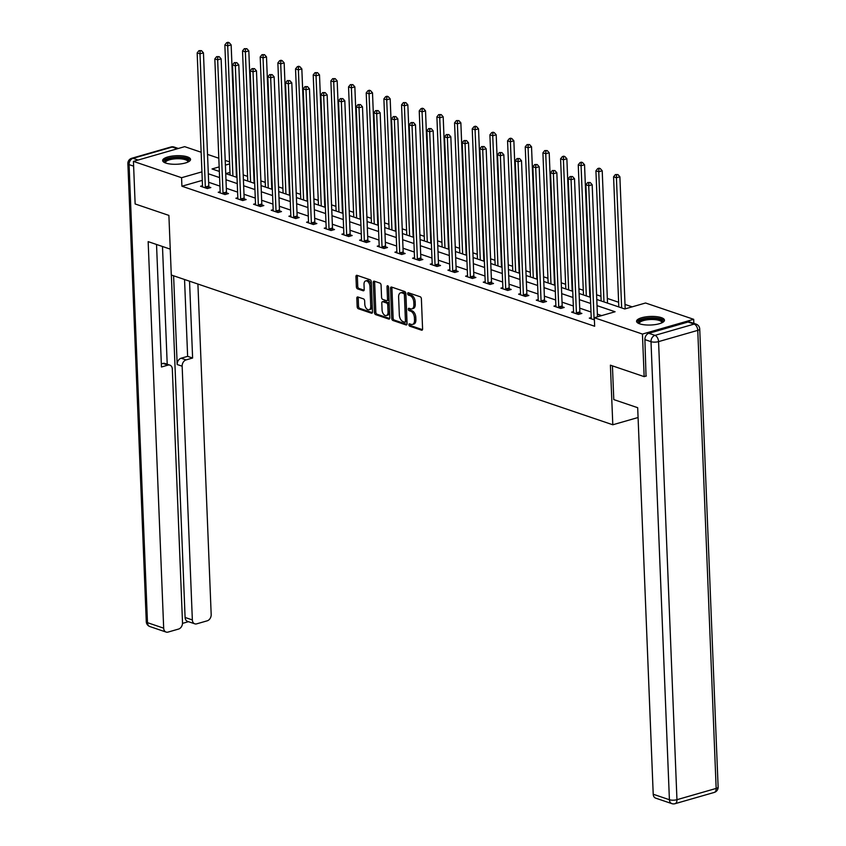 <?xml version="1.0" encoding="UTF-8"?>
<svg xmlns="http://www.w3.org/2000/svg" width="846" height="846" viewBox="0 0 846 846"><rect width="100%" height="100%" fill="white"/><g stroke="black" fill="none" stroke-linecap="round" stroke-linejoin="round"><path stroke-width="1.27" d="M408.904 324.758A1.227 0.73 -106 0 0 409.728 326.186L421.541 330.194A1.755 1.047 -106 0 0 421.964 330.215A1.755 1.047 -106 0 0 422.588 328.904L421.382 298.818A1.755 1.047 -106 0 0 420.208 296.766L408.385 292.758A1.227 0.73 -106 0 0 408.481 295.106L410.014 295.624A5.626 3.342 -106 0 1 413.789 302.181L413.884 304.687A5.626 3.342 -106 0 1 411.886 308.885A5.626 3.342 -106 0 1 410.543 308.822L409.02 308.304A1.227 0.73 -106 0 0 409.104 310.651L410.638 311.169A5.626 3.342 -106 0 1 414.413 317.726L414.508 320.232A5.626 3.342 -106 0 1 412.51 324.43A5.626 3.342 -106 0 1 411.167 324.367L409.644 323.849A1.227 0.73 -106 0 0 408.904 324.758M410.31 324.081A1.227 0.73 -106 0 0 411.114 325.795L422.492 329.654M409.062 292.991A1.227 0.73 -106 0 0 409.866 294.704L411.399 295.222L410.014 295.624M409.686 308.536A1.227 0.73 -106 0 0 410.49 310.249L412.023 310.768L410.638 311.169M187.41 156.87A13.97 4.283 177.7 0 1 190.561 159.408A13.97 4.283 177.7 0 1 181.382 163.828A13.97 4.283 177.7 0 1 165.805 163.077A13.97 4.283 177.7 0 1 162.654 160.529A13.97 4.283 177.7 0 1 171.844 156.119A13.97 4.283 177.7 0 1 187.41 156.87M661.318 317.631A13.97 4.283 177.7 0 1 664.47 320.179A13.97 4.283 177.7 0 1 655.28 324.589A13.97 4.283 177.7 0 1 639.713 323.838A13.97 4.283 177.7 0 1 636.562 321.3A13.97 4.283 177.7 0 1 645.741 316.88A13.97 4.283 177.7 0 1 661.318 317.631M357.869 296.978A1.755 1.047 -106 0 0 357.446 296.957A1.755 1.047 -106 0 0 356.822 298.268L357.16 306.707A1.755 1.047 -106 0 0 358.344 308.758L371.457 313.21A1.755 1.047 -106 0 0 371.88 313.221A1.755 1.047 -106 0 0 372.504 311.91L371.299 281.824A1.755 1.047 -106 0 0 370.114 279.783L357.001 275.331A1.755 1.047 -106 0 0 356.578 275.31A1.755 1.047 -106 0 0 355.955 276.621L356.367 286.815A1.755 1.047 -106 0 0 357.541 288.867L363.156 290.77A1.755 1.047 -106 0 0 363.579 290.791A1.755 1.047 -106 0 0 364.203 289.48L364.002 284.425A4.706 2.792 -106 0 1 365.673 280.914A4.706 2.792 -106 0 1 369.945 286.434L370.738 306.241A4.706 2.792 -106 0 1 369.068 309.752A4.706 2.792 -106 0 1 364.795 304.232L364.658 300.922A1.755 1.047 -106 0 0 363.484 298.881L357.869 296.978M646.355 375.994L644.155 376.629L610.4 365.176L612.8 424.777L171.283 275.003L168.893 215.402L135.138 203.96L133.435 161.385L184.682 146.654L201.147 152.238M644.155 376.629L642.442 334.064L594.304 317.726L615.084 311.751L597.033 305.639M202.279 180.378L181.911 186.226L594.653 326.249L594.304 317.726M181.911 186.226L181.573 177.713L133.435 161.385M391.74 318.434A1.755 1.047 -106 0 0 392.914 320.486L406.038 324.938A1.755 1.047 -106 0 0 406.45 324.959A1.755 1.047 -106 0 0 407.085 323.648L405.869 293.562A1.755 1.047 -106 0 0 404.695 291.51L391.571 287.058A1.755 1.047 -106 0 0 391.159 287.037A1.755 1.047 -106 0 0 390.535 288.349L391.74 318.434L393.126 318.043A1.755 1.047 -106 0 0 394.299 320.084L406.979 324.388M388.748 319.069L375.624 314.617A1.755 1.047 -106 0 1 374.45 312.576L373.245 282.49A1.755 1.047 -106 0 1 373.869 281.179A1.755 1.047 -106 0 1 374.292 281.189L379.896 283.093A1.755 1.047 -106 0 1 381.081 285.144L381.567 297.348A1.755 1.047 -106 0 0 382.752 299.399L386.474 300.658A1.755 1.047 -106 0 0 386.897 300.679A1.755 1.047 -106 0 0 387.521 299.368L387.003 286.667A1.227 0.73 -106 0 1 388.568 287.196L389.795 317.779A1.755 1.047 -106 0 1 389.171 319.09A1.755 1.047 -106 0 1 388.748 319.069L389.509 318.857M612.8 424.777L638.085 417.512M601.686 315.611L597.382 314.152M590.994 311.984L579.711 308.156M573.324 305.988L562.04 302.159M555.653 299.992L544.369 296.163M537.993 293.996L526.698 290.167M520.322 288.01L509.028 284.182M502.651 282.014L491.367 278.186M484.98 276.018L473.697 272.19M467.309 270.022L456.026 266.194M449.638 264.026L438.355 260.198M431.968 258.041L420.684 254.212M414.297 252.045L403.013 248.216M396.637 246.049L385.342 242.22M378.966 240.053L367.672 236.224M361.295 234.056L350.011 230.228M343.624 228.071L332.341 224.232M325.953 222.075L314.67 218.247M308.282 216.079L296.999 212.251M290.612 210.083L279.328 206.255M272.951 204.087L261.657 200.259M255.281 198.091L243.986 194.263M237.61 192.105L226.316 188.277M219.939 186.109L208.655 182.281M591.217 317.578L589.292 318.128L594.4 319.862M573.556 311.582L571.621 312.142L578.41 314.448L581.879 313.443L580.039 312.83M555.885 305.586L553.95 306.146L560.75 308.452L564.208 307.458L562.379 306.834M538.215 299.59L536.279 300.15L543.079 302.456L546.537 301.462L544.708 300.838M520.544 293.604L518.609 294.154L525.408 296.46L528.866 295.466L527.037 294.842M502.873 287.608L500.938 288.158L507.737 290.464L511.196 289.469L509.366 288.846M485.202 281.612L483.267 282.162L490.067 284.468L493.535 283.473L491.695 282.85M467.531 275.616L465.607 276.177L472.396 278.482L475.864 277.477L474.024 276.864M449.861 269.62L447.936 270.181L454.725 272.486L458.194 271.492L456.354 270.868M432.2 263.624L430.265 264.185L437.054 266.49L440.523 265.496L438.693 264.872M414.529 257.639L412.594 258.189L419.394 260.494L422.852 259.5L421.022 258.876M396.859 251.643L394.923 252.193L401.723 254.498L405.181 253.504L403.352 252.88M379.188 245.647L377.253 246.207L384.052 248.513L387.51 247.508L385.681 246.895M361.517 239.651L359.582 240.211L366.381 242.516L369.839 241.522L368.01 240.899M343.846 233.655L341.911 234.215L348.711 236.52L352.179 235.526L350.339 234.902M326.175 227.669L324.251 228.219L331.04 230.524L334.508 229.53L332.668 228.906M308.515 221.673L306.58 222.223L313.369 224.528L316.838 223.534L314.998 222.91M290.844 215.677L288.909 216.238L295.709 218.543L299.167 217.538L297.337 216.925M273.173 209.681L271.238 210.242L278.038 212.547L281.496 211.553L279.666 210.929M255.503 203.685L253.567 204.246L260.367 206.551L263.825 205.557L261.996 204.933M237.832 197.7L235.897 198.25L242.696 200.555L246.154 199.561L244.325 198.937M220.161 191.704L218.226 192.254L225.025 194.559L228.483 193.565L226.654 192.941M202.49 185.708L200.565 186.257L207.355 188.563L210.823 187.569L208.983 186.955M632.152 306.844L625.004 304.423M618.627 302.255L607.343 298.427M600.956 296.259L596.599 294.789M590.222 292.621L589.673 292.43M583.285 290.273L578.928 288.793M572.552 286.625L572.002 286.434M565.614 284.277L561.258 282.797M554.881 280.629L554.331 280.449M547.944 278.281L543.597 276.801M537.21 274.633L536.66 274.453M530.283 272.285L525.926 270.805M519.539 268.647L518.989 268.457M512.613 266.289L508.256 264.819M501.868 262.651L501.318 262.461M494.942 260.293L490.585 258.823M484.198 256.655L483.658 256.465M477.271 254.308L472.914 252.827M466.537 250.659L465.987 250.479M459.6 248.312L455.243 246.831M448.866 244.663L448.317 244.483M441.929 242.316L437.572 240.835M431.196 238.678L430.646 238.487M424.258 236.32L419.902 234.85M413.525 232.682L412.975 232.491M406.588 230.324L402.241 228.854M395.854 226.686L395.304 226.495M388.927 224.338L384.57 222.858M378.183 220.69L377.633 220.51M371.257 218.342L366.9 216.862M360.512 214.694L359.962 214.514M353.586 212.346L349.229 210.866M342.841 208.708L342.302 208.518M335.915 206.35L331.558 204.869M325.181 202.712L324.631 202.522M318.244 200.354L313.887 198.884M307.51 196.716L306.961 196.526M300.573 194.369L296.216 192.888M289.84 190.72L289.29 190.53M282.902 188.372L278.556 186.892M272.169 184.724L271.619 184.544M265.242 182.376L260.885 180.896M254.498 178.728L253.948 178.548M247.571 176.38L243.214 174.9M236.827 172.743L236.277 172.552M229.975 172.404L225.776 173.61M693.857 323.362L693.688 319.323L642.442 334.064M207.534 154.406L218.818 158.234M225.205 160.391L229.552 161.872M596.79 299.473L624.782 308.97L645.551 302.995L693.688 319.323M219.167 166.905L212.039 168.957L219.347 171.431M225.734 173.599L237.017 177.427M243.405 179.595L254.688 183.423M261.065 185.591L272.359 189.419M278.736 191.577L290.03 195.405M296.407 197.573L307.701 201.401M314.078 203.569L325.361 207.397M331.748 209.565L343.032 213.393M349.419 215.561L360.703 219.389M367.09 221.546L378.374 225.374M384.761 227.542L396.044 231.37M402.421 233.538L413.715 237.366M420.092 239.534L431.386 243.362M437.763 245.53L449.046 249.359M455.434 251.516L466.717 255.344M473.104 257.512L484.388 261.34M490.775 263.508L502.059 267.336M508.446 269.504L519.73 273.332M526.117 275.5L537.4 279.328M543.777 281.485L555.071 285.324M561.448 287.481L572.742 291.31M579.119 293.477L590.402 297.306M229.636 163.891L225.396 165.118M201.94 171.854L181.573 177.713M590.656 303.471L579.373 299.643M572.985 297.475L561.702 293.647M555.314 291.479L544.031 287.651M537.644 285.483L526.36 281.655M519.973 279.497L508.689 275.659M502.302 273.501L491.018 269.673M484.642 267.505L473.348 263.677M466.971 261.509L455.677 257.681M449.3 255.513L438.017 251.685M431.629 249.517L420.346 245.689M413.958 243.532L402.675 239.704M396.288 237.536L385.004 233.708M378.617 231.54L367.333 227.711M360.956 225.544L349.662 221.715M343.286 219.548L331.992 215.719M325.615 213.562L314.321 209.734M307.944 207.566L296.66 203.738M290.273 201.57L278.99 197.742M272.602 195.574L261.319 191.746M254.932 189.578L243.648 185.75M237.261 183.593L225.977 179.754M219.6 177.597L208.306 173.768M412.51 324.43L413.895 324.029A5.626 3.342 -106 0 0 415.894 319.83L414.508 320.232M412.023 310.768A5.626 3.342 -106 0 1 415.798 317.324L415.894 319.83M411.886 308.885L413.271 308.483A5.626 3.342 -106 0 0 415.27 304.285L413.884 304.687M411.399 295.222A5.626 3.342 -106 0 1 415.175 301.779L415.27 304.285M392.015 287.206A1.755 1.047 -106 0 0 391.92 287.957L393.126 318.043M404.716 322.178A1.227 0.73 -106 0 0 405.446 321.279L404.388 294.863A1.227 0.73 -106 0 0 403.563 293.435L401.956 292.885A5.626 3.342 -106 0 0 400.613 292.832A5.626 3.342 -106 0 0 398.614 297.031L399.333 315.082A5.626 3.342 -106 0 0 403.108 321.639L404.716 322.178M406.101 321.787A1.227 0.73 -106 0 0 406.831 320.877L405.446 321.279M400.613 292.832L401.998 292.43A5.626 3.342 -106 0 1 403.341 292.483L404.948 293.033A1.227 0.73 -106 0 1 405.773 294.471L406.831 320.877M389.689 318.53L377.009 314.226L375.624 314.617M374.725 281.348A1.755 1.047 -106 0 0 374.63 282.088L375.836 312.174A1.755 1.047 -106 0 0 377.009 314.226M387.859 300.267A1.755 1.047 -106 0 0 388.282 300.277A1.755 1.047 -106 0 0 388.906 298.966L388.399 286.487M382.075 310.006A4.706 2.792 -106 0 0 386.347 315.537A4.706 2.792 -106 0 0 388.028 312.026L387.743 305.046A1.755 1.047 -106 0 0 386.569 302.995L382.847 301.736A1.755 1.047 -106 0 0 382.424 301.715A1.755 1.047 -106 0 0 381.8 303.027L382.075 310.006M386.347 315.537L387.732 315.135A4.706 2.792 -106 0 0 389.414 311.624L388.028 312.026M383.46 301.557A1.755 1.047 -106 0 1 383.809 301.324A1.755 1.047 -106 0 1 384.232 301.335L387.954 302.604A1.755 1.047 -106 0 1 389.128 304.655L389.414 311.624M369.068 309.752L370.453 309.361A4.706 2.792 -106 0 0 372.124 305.85L370.738 306.241M365.673 280.914L367.058 280.512A4.706 2.792 -106 0 1 371.331 286.043L372.124 305.85M357.435 275.479A1.755 1.047 -106 0 0 357.34 276.23L357.752 286.424A1.755 1.047 -106 0 0 358.926 288.465L364.097 290.22M358.313 297.126A1.755 1.047 -106 0 0 358.207 297.866L358.545 306.315A1.755 1.047 -106 0 0 359.73 308.356L372.409 312.66M625.183 308.853L619.885 176.761L616.417 177.755L613.583 176.793L618.817 306.939M621.651 307.902L616.417 177.755L616.523 174.953L617.908 174.551L615.391 174.572L616.523 174.953M613.583 176.793L615.391 174.572M617.908 174.551L619.885 176.761M597.488 316.816L592.179 184.724L588.721 185.718L594.072 318.879A1.787 1.058 -106 0 0 594.178 319.545L594.252 319.82M588.816 182.916L590.201 182.514L587.684 182.535L588.816 182.916L588.721 185.718L585.887 184.756L591.238 317.916A1.787 1.058 -106 0 1 591.174 318.53L591.121 318.752M592.179 184.724L590.201 182.514M587.684 182.535L585.887 184.756M638.984 323.574A12.087 3.712 177.7 0 1 642.347 319.682A12.087 3.712 177.7 0 1 654.846 318.477A12.087 3.712 177.7 0 1 662.228 322.643M661.731 322.876A11.188 3.437 -2.3 0 0 661.784 322.506A11.188 3.437 -2.3 0 0 654.561 319.598A11.188 3.437 -2.3 0 0 639.417 323.394A11.188 3.437 -2.3 0 0 639.502 323.775M664.269 320.951A13.874 4.251 -2.3 0 0 655.47 317.937A13.874 4.251 -2.3 0 0 636.816 322.051M165.086 162.813A12.087 3.712 177.7 0 1 168.449 158.921A12.087 3.712 177.7 0 1 180.938 157.716A12.087 3.712 177.7 0 1 188.33 161.872M187.833 162.115A11.188 3.437 -2.3 0 0 187.875 161.734A11.188 3.437 -2.3 0 0 180.653 158.826A11.188 3.437 -2.3 0 0 165.52 162.633A11.188 3.437 -2.3 0 0 165.594 163.003M190.371 160.19A13.874 4.251 -2.3 0 0 181.573 157.176A13.874 4.251 -2.3 0 0 162.908 161.29M612.43 365.874L613.784 399.587L637.683 407.698L653.218 794.235L669.408 799.734L651.008 341.668L644.895 339.595L646.027 376.089M688.041 322.019L648.85 333.292L654.963 335.365L694.154 324.092L688.041 322.019A5.372 3.997 -71.3 0 1 689.976 322.04L696.089 324.124A5.372 3.997 108.7 0 0 694.154 324.092A5.372 3.183 -106 0 1 697.76 330.363L658.569 341.625L676.959 799.692L716.16 788.419L697.76 330.363A5.372 1.65 -2.3 0 0 699.727 328.988A5.372 5.372 0 0 0 696.089 324.124M714.246 792.427A5.372 5.372 0 0 0 718.127 787.055A5.372 1.65 -2.3 0 1 716.16 788.419A5.372 3.183 74 0 1 714.246 792.427L675.045 803.7A5.372 3.183 -106 0 0 676.959 799.692A5.372 1.65 -2.3 0 1 669.408 799.734A5.372 3.997 108.7 0 0 671.84 803.626L655.639 798.127A5.372 3.997 -71.3 0 1 653.218 794.235M644.895 339.595A5.372 3.997 -71.3 0 1 648.85 333.292M170.247 249.126L148.156 241.628L163.68 628.176A5.372 3.997 108.7 0 0 166.112 632.068A5.372 3.997 108.7 0 0 168.037 632.089L178.569 629.064A5.372 3.997 108.7 0 0 182.514 622.751L172.32 369.036A5.372 3.997 108.7 0 0 169.898 365.144A5.372 3.997 108.7 0 0 167.963 365.123L162.982 363.431A5.372 3.997 -71.3 0 1 164.907 363.452L169.898 365.144M156.531 244.473L161.459 366.995L167.963 365.123M194.781 623.819L187.526 621.366A5.372 3.997 -71.3 0 1 185.094 617.464L192.349 619.928A5.372 3.997 108.7 0 0 194.781 623.819A5.372 3.997 108.7 0 0 196.706 623.84L207.238 620.816A5.372 3.997 108.7 0 0 211.183 614.513L197.911 284.034M182.514 623.386L188.447 621.673M186.109 359.899A5.372 3.997 108.7 0 0 182.154 366.202L177.174 364.52A5.372 3.997 -71.3 0 1 181.129 358.218L186.109 359.899L192.613 358.027L189.536 281.2M192.349 619.928L182.154 366.202M162.485 246.493L167.212 364.235M177.174 364.52L173.61 275.796M185.094 617.464L171.347 275.024M181.129 358.218L187.632 356.346L184.544 279.508M187.632 356.346L192.613 358.027M161.332 363.907L162.982 363.431M607.523 303.111L602.215 170.765L598.746 171.759L595.922 170.797L601.146 300.954M603.981 301.906L598.746 171.759L598.852 168.957L600.237 168.555L599.105 168.174L597.72 168.576L598.852 168.957M595.922 170.797L597.72 168.576M600.237 168.555L602.215 170.765M589.863 297.126L584.544 164.769L581.075 165.763L578.252 164.801L583.476 294.958M586.31 295.92L581.075 165.763L581.181 162.961L582.566 162.569L581.435 162.178L580.049 162.58L581.181 162.961M578.252 164.801L580.049 162.58M582.566 162.569L584.544 164.769M576.401 312.883L579.859 311.888L574.508 178.728L571.05 179.722L576.401 312.883A1.787 1.058 -106 0 0 576.507 313.549L576.581 313.824M571.145 176.92L572.531 176.528L570.014 176.539L571.145 176.92L571.05 179.722L568.216 178.76L573.567 311.92A1.787 1.058 -106 0 1 573.514 312.534L573.451 312.756M579.859 311.888A1.787 1.058 -106 0 0 579.965 312.555L580.345 313.887M574.508 178.728L572.531 176.528M570.014 176.539L568.216 178.76M558.73 306.887L562.188 305.892L556.837 172.732L553.379 173.726L558.73 306.887A1.787 1.058 -106 0 0 558.836 307.553L558.91 307.828M553.485 170.934L554.86 170.532L552.343 170.543L553.485 170.934L553.379 173.726L550.545 172.774L555.896 305.935A1.787 1.058 -106 0 1 555.843 306.538L555.78 306.77M562.188 305.892A1.787 1.058 -106 0 0 562.294 306.559L562.675 307.891M556.837 172.732L554.86 170.532M552.343 170.543L550.545 172.774M572.192 291.13L566.873 158.773L563.415 159.767L560.581 158.805L565.805 288.962M568.639 289.924L563.415 159.767L563.51 156.965L564.895 156.573L563.764 156.182L562.379 156.584L563.51 156.965M560.581 158.805L562.379 156.584M564.895 156.573L566.873 158.773M554.521 285.134L549.202 152.777L545.744 153.771L542.91 152.819L548.134 282.966M550.968 283.928L545.744 153.771L545.839 150.979L547.225 150.577L544.708 150.588L545.839 150.979M542.91 152.819L544.708 150.588M547.225 150.577L549.202 152.777M536.85 279.138L531.531 146.781L528.073 147.786L525.239 146.823L530.463 276.97M533.297 277.932L528.073 147.786L528.168 144.983L529.554 144.581L527.037 144.592L528.168 144.983M525.239 146.823L527.037 144.592M529.554 144.581L531.531 146.781M541.059 300.901L544.517 299.896L539.177 166.736L535.708 167.741L541.059 300.901A1.787 1.058 -106 0 0 541.165 301.557L541.239 301.832M535.814 164.938L537.199 164.536L534.683 164.547L535.814 164.938L535.708 167.741L532.874 166.778L538.225 299.939A1.787 1.058 -106 0 1 538.172 300.542L538.109 300.774M544.517 299.896A1.787 1.058 -106 0 0 544.623 300.563L545.004 301.895M539.177 166.736L537.199 164.536M534.683 164.547L532.874 166.778M523.388 294.905L526.846 293.911L521.506 160.751L518.038 161.745L523.388 294.905A1.787 1.058 -106 0 0 523.494 295.571L523.568 295.836M518.143 158.942L519.529 158.54L517.012 158.562L518.143 158.942L518.038 161.745L515.214 160.782L520.554 293.943A1.787 1.058 -106 0 1 520.502 294.545L520.449 294.778M526.846 293.911A1.787 1.058 -106 0 0 526.963 294.567L527.333 295.91M521.506 160.751L519.529 158.54M517.012 158.562L515.214 160.782M505.718 288.909L509.186 287.915L503.835 154.755L500.367 155.749L505.718 288.909A1.787 1.058 -106 0 0 505.823 289.575L505.908 289.84M500.472 152.946L501.858 152.544L499.341 152.566L500.472 152.946L500.367 155.749L497.543 154.786L502.884 287.947A1.787 1.058 -106 0 1 502.831 288.56L502.778 288.782M509.186 287.915A1.787 1.058 -106 0 0 509.292 288.581L509.662 289.914M503.835 154.755L501.858 152.544M499.341 152.566L497.543 154.786M519.18 273.142L513.86 140.796L510.402 141.79L507.568 140.827L512.803 270.984M515.626 271.936L510.402 141.79L510.498 138.987L511.883 138.585L510.751 138.205L509.366 138.607L510.498 138.987M507.568 140.827L509.366 138.607M511.883 138.585L513.86 140.796M488.047 282.913L491.515 281.919L486.164 148.759L482.706 149.753L488.047 282.913A1.787 1.058 -106 0 0 488.153 283.579L488.237 283.854M482.802 146.95L484.187 146.559L481.67 146.57L482.802 146.95L482.706 149.753L479.872 148.79L485.223 281.951A1.787 1.058 -106 0 1 485.16 282.564L485.107 282.786M491.515 281.919A1.787 1.058 -106 0 0 491.621 282.585L492.002 283.918M486.164 148.759L484.187 146.559M481.67 146.57L479.872 148.79M501.509 267.156L496.2 134.8L492.732 135.794L489.897 134.831L495.132 264.988M497.956 265.951L492.732 135.794L492.837 132.991L494.223 132.589L493.081 132.209L491.695 132.611L492.837 132.991M489.897 134.831L491.695 132.611M494.223 132.589L496.2 134.8M470.376 276.917L473.845 275.923L468.494 142.763L465.036 143.757L470.376 276.917A1.787 1.058 -106 0 0 470.492 277.583L470.566 277.858M465.131 140.954L466.516 140.563L463.999 140.573L465.131 140.954L465.036 143.757L462.202 142.794L467.552 275.965A1.787 1.058 -106 0 1 467.489 276.568L467.436 276.79M473.845 275.923A1.787 1.058 -106 0 0 473.95 276.589L474.331 277.922M468.494 142.763L466.516 140.563M463.999 140.573L462.202 142.794M483.838 261.16L478.529 128.804L475.061 129.798L472.227 128.835L477.461 258.992M480.295 259.955L475.061 129.798L475.166 126.995L476.552 126.604L475.42 126.213L474.035 126.614L475.166 126.995M472.227 128.835L474.035 126.614M476.552 126.604L478.529 128.804M452.716 270.932L456.174 269.927L450.823 136.766L447.365 137.761L452.716 270.932A1.787 1.058 -106 0 0 452.822 271.587L452.896 271.862M447.46 134.969L448.845 134.567L446.328 134.577L447.46 134.969L447.365 137.761L444.531 136.809L449.882 269.969A1.787 1.058 -106 0 1 449.818 270.572L449.765 270.805M456.174 269.927A1.787 1.058 -106 0 0 456.28 270.593L456.66 271.926M450.823 136.766L448.845 134.567M446.328 134.577L444.531 136.809M466.167 255.164L460.859 122.807L457.39 123.802L454.566 122.85L459.79 252.996M462.625 253.959L457.39 123.802L457.496 121.01L458.881 120.608L456.364 120.618L457.496 121.01M454.566 122.85L456.364 120.618M458.881 120.608L460.859 122.807M435.045 264.935L438.503 263.941L433.152 130.781L429.694 131.775L435.045 264.935A1.787 1.058 -106 0 0 435.151 265.591L435.225 265.866M429.789 128.973L431.174 128.571L428.658 128.592L429.789 128.973L429.694 131.775L426.86 130.813L432.211 263.973A1.787 1.058 -106 0 1 432.158 264.576L432.095 264.809M438.503 263.941A1.787 1.058 -106 0 0 438.609 264.597L438.989 265.94M433.152 130.781L431.174 128.571M428.658 128.592L426.86 130.813M448.507 249.168L443.188 116.811L439.719 117.816L436.896 116.854L442.12 247M444.954 247.963L439.719 117.816L439.825 115.014L441.21 114.612L438.693 114.622L439.825 115.014M436.896 116.854L438.693 114.622M441.21 114.612L443.188 116.811M417.374 258.939L420.832 257.945L415.481 124.785L412.023 125.779L417.374 258.939A1.787 1.058 -106 0 0 417.48 259.606L417.554 259.87M412.129 122.977L413.514 122.575L410.987 122.596L412.129 122.977L412.023 125.779L409.189 124.817L414.54 257.977A1.787 1.058 -106 0 1 414.487 258.59L414.424 258.813M420.832 257.945A1.787 1.058 -106 0 0 420.938 258.601L421.319 259.944M415.481 124.785L413.514 122.575M410.987 122.596L409.189 124.817M430.836 243.172L425.517 110.826L422.059 111.82L419.225 110.858L424.449 241.015M427.283 241.967L422.059 111.82L422.154 109.018L423.539 108.616L422.408 108.235L421.022 108.637L422.154 109.018M419.225 110.858L421.022 108.637M423.539 108.616L425.517 110.826M399.703 252.943L403.161 251.949L397.821 118.789L394.352 119.783L399.703 252.943A1.787 1.058 -106 0 0 399.809 253.61L399.883 253.885M394.458 116.981L395.843 116.589L393.327 116.6L394.458 116.981L394.352 119.783L391.518 118.821L396.869 251.981A1.787 1.058 -106 0 1 396.816 252.594L396.753 252.817M403.161 251.949A1.787 1.058 -106 0 0 403.278 252.616L403.648 253.948M397.821 118.789L395.843 116.589M393.327 116.6L391.518 118.821M413.165 237.176L407.846 104.83L404.388 105.824L401.554 104.862L406.778 235.019M409.612 235.981L404.388 105.824L404.483 103.022L405.869 102.62L403.352 102.641L404.483 103.022M401.554 104.862L403.352 102.641M405.869 102.62L407.846 104.83M382.032 246.947L385.49 245.953L380.15 112.793L376.682 113.787L382.032 246.947A1.787 1.058 -106 0 0 382.138 247.614L382.212 247.889M376.787 110.985L378.173 110.593L375.656 110.604L376.787 110.985L376.682 113.787L373.858 112.825L379.198 245.985A1.787 1.058 -106 0 1 379.145 246.598L379.093 246.821M385.49 245.953A1.787 1.058 -106 0 0 385.607 246.62L385.977 247.952M380.15 112.793L378.173 110.593M375.656 110.604L373.858 112.825M395.494 231.191L390.175 98.834L386.717 99.828L383.883 98.866L389.107 229.023M391.941 229.985L386.717 99.828L386.812 97.026L388.198 96.634L387.066 96.243L385.681 96.645L386.812 97.026M383.883 98.866L385.681 96.645M388.198 96.634L390.175 98.834M364.362 240.951L367.83 239.957L362.479 106.797L359.011 107.791L364.362 240.951A1.787 1.058 -106 0 0 364.467 241.618L364.552 241.893M359.116 104.999L360.502 104.597L357.985 104.608L359.116 104.999L359.011 107.791L356.187 106.839L361.528 240A1.787 1.058 -106 0 1 361.475 240.602L361.422 240.835M367.83 239.957A1.787 1.058 -106 0 0 367.936 240.624L368.306 241.956M362.479 106.797L360.502 104.597M357.985 104.608L356.187 106.839M377.824 225.195L372.504 92.838L369.046 93.832L366.212 92.87L371.447 223.027M374.27 223.989L369.046 93.832L369.142 91.03L370.527 90.638L369.395 90.247L368.01 90.649L369.142 91.03M366.212 92.87L368.01 90.649M370.527 90.638L372.504 92.838M346.691 234.966L350.159 233.972L344.808 100.801L341.35 101.806L346.691 234.966A1.787 1.058 -106 0 0 346.797 235.622L346.881 235.897M341.446 99.003L342.831 98.601L340.314 98.612L341.446 99.003L341.35 101.806L338.516 100.843L343.867 234.004A1.787 1.058 -106 0 1 343.804 234.606L343.751 234.839M350.159 233.972A1.787 1.058 -106 0 0 350.265 234.628L350.646 235.971M344.808 100.801L342.831 98.601M340.314 98.612L338.516 100.843M360.153 219.199L354.844 86.842L351.376 87.847L348.541 86.884L353.776 217.031M356.6 217.993L351.376 87.847L351.481 85.044L352.867 84.642L350.35 84.653L351.481 85.044M348.541 86.884L350.35 84.653M352.867 84.642L354.844 86.842M329.02 228.97L332.489 227.976L327.138 94.815L323.68 95.809L329.02 228.97A1.787 1.058 -106 0 0 329.136 229.636L329.21 229.901M323.775 93.007L325.16 92.605L322.643 92.626L323.775 93.007L323.68 95.809L320.846 94.847L326.196 228.008A1.787 1.058 -106 0 1 326.133 228.621L326.08 228.843M332.489 227.976A1.787 1.058 -106 0 0 332.594 228.632L332.975 229.975M327.138 94.815L325.16 92.605M322.643 92.626L320.846 94.847M342.482 213.203L337.173 80.856L333.705 81.851L330.871 80.888L336.105 211.035M338.939 211.997L333.705 81.851L333.81 79.048L335.196 78.646L332.679 78.667L333.81 79.048M330.871 80.888L332.679 78.667M335.196 78.646L337.173 80.856M311.36 222.974L314.818 221.98L309.467 88.819L306.009 89.813L311.36 222.974A1.787 1.058 -106 0 0 311.465 223.64L311.54 223.915M306.104 87.011L307.489 86.609L304.972 86.63L306.104 87.011L306.009 89.813L303.175 88.851L308.526 222.012A1.787 1.058 -106 0 1 308.462 222.625L308.409 222.847M314.818 221.98A1.787 1.058 -106 0 0 314.924 222.646L315.304 223.979M309.467 88.819L307.489 86.609M304.972 86.63L303.175 88.851M324.822 207.207L319.502 74.86L316.034 75.854L313.21 74.892L318.434 205.049M321.269 206.012L316.034 75.854L316.14 73.052L317.525 72.65L315.008 72.671L316.14 73.052M313.21 74.892L315.008 72.671M317.525 72.65L319.502 74.86M293.689 216.978L297.147 215.984L291.796 82.823L288.338 83.817L293.689 216.978A1.787 1.058 -106 0 0 293.795 217.644L293.869 217.919M288.433 81.015L289.818 80.624L287.302 80.634L288.433 81.015L288.338 83.817L285.504 82.855L290.855 216.016A1.787 1.058 -106 0 1 290.802 216.629L290.738 216.851M297.147 215.984A1.787 1.058 -106 0 0 297.253 216.65L297.633 217.982M291.796 82.823L289.818 80.624M287.302 80.634L285.504 82.855M307.151 201.221L301.832 68.864L298.374 69.858L295.54 68.896L300.764 199.053M303.598 200.016L298.374 69.858L298.469 67.056L299.854 66.665L298.723 66.274L297.337 66.675L298.469 67.056M295.54 68.896L297.337 66.675M299.854 66.665L301.832 68.864M276.018 210.982L279.476 209.988L274.136 76.827L270.667 77.821L276.018 210.982A1.787 1.058 -106 0 0 276.124 211.648L276.198 211.923M270.773 75.03L272.158 74.628L269.631 74.638L270.773 75.03L270.667 77.821L267.833 76.87L273.184 210.03A1.787 1.058 -106 0 1 273.131 210.633L273.068 210.866M279.476 209.988A1.787 1.058 -106 0 0 279.582 210.654L279.963 211.986M274.136 76.827L272.158 74.628M269.631 74.638L267.833 76.87M289.48 195.225L284.161 62.868L280.703 63.862L277.869 62.9L283.093 193.057M285.927 194.02L280.703 63.862L280.798 61.06L282.183 60.669L281.052 60.278L279.666 60.679L280.798 61.06M277.869 62.9L279.666 60.679M282.183 60.669L284.161 62.868M258.347 204.996L261.805 203.992L256.465 70.831L252.996 71.836L258.347 204.996A1.787 1.058 -106 0 0 258.453 205.652L258.527 205.927M253.102 69.034L254.487 68.632L251.971 68.642L253.102 69.034L252.996 71.836L250.162 70.874L255.513 204.034A1.787 1.058 -106 0 1 255.46 204.637L255.397 204.869M261.805 203.992A1.787 1.058 -106 0 0 261.922 204.658L262.292 205.99M256.465 70.831L254.487 68.632M251.971 68.642L250.162 70.874M271.809 189.229L266.49 56.872L263.032 57.866L260.198 56.915L265.422 187.061M268.256 188.024L263.032 57.866L263.127 55.075L264.512 54.673L261.996 54.683L263.127 55.075M260.198 56.915L261.996 54.683M264.512 54.673L266.49 56.872M240.676 199L244.145 198.006L238.794 64.846L235.325 65.84L240.676 199A1.787 1.058 -106 0 0 240.782 199.667L240.867 199.931M235.431 63.038L236.817 62.636L234.3 62.657L235.431 63.038L235.325 65.84L232.502 64.878L237.842 198.038A1.787 1.058 -106 0 1 237.789 198.641L237.737 198.873M244.145 198.006A1.787 1.058 -106 0 0 244.251 198.662L244.621 200.005M238.794 64.846L236.817 62.636M234.3 62.657L232.502 64.878M254.138 183.233L248.819 50.876L245.361 51.881L242.527 50.919L247.751 181.065M250.585 182.027L245.361 51.881L245.456 49.079L246.842 48.677L244.325 48.687L245.456 49.079M242.527 50.919L244.325 48.687M246.842 48.677L248.819 50.876M223.006 193.004L226.474 192.01L221.123 58.85L217.655 59.844L223.006 193.004A1.787 1.058 -106 0 0 223.111 193.671L223.196 193.935M217.76 57.042L219.146 56.64L216.629 56.661L217.76 57.042L217.655 59.844L214.831 58.882L220.172 192.042A1.787 1.058 -106 0 1 220.119 192.655L220.066 192.877M226.474 192.01A1.787 1.058 -106 0 0 226.58 192.677L226.95 194.009M221.123 58.85L219.146 56.64M216.629 56.661L214.831 58.882M236.468 177.237L231.148 44.891L227.69 45.885L224.856 44.923L230.091 175.08M232.914 176.031L227.69 45.885L227.796 43.083L229.181 42.681L228.039 42.3L226.654 42.702L227.796 43.083M224.856 44.923L226.654 42.702M229.181 42.681L231.148 44.891M205.335 187.008L208.803 186.014L203.452 52.854L199.994 53.848L205.335 187.008A1.787 1.058 -106 0 0 205.451 187.675L205.525 187.949M200.09 51.046L201.475 50.654L198.958 50.665L200.09 51.046L199.994 53.848L197.16 52.886L202.511 186.046A1.787 1.058 -106 0 1 202.448 186.659L202.395 186.881M208.803 186.014A1.787 1.058 -106 0 0 208.909 186.68L209.29 188.013M203.452 52.854L201.475 50.654M198.958 50.665L197.16 52.886M411.114 325.795L409.728 326.186M409.866 294.704L408.481 295.106M410.49 310.249L409.104 310.651M415.798 317.324L414.413 317.726M415.175 301.779L413.789 302.181M422.313 329.982L421.541 330.194M391.92 287.957L390.535 288.349M406.799 324.716L406.038 324.938M394.299 320.084L392.914 320.486M405.773 294.471L404.388 294.863M404.948 293.033L403.563 293.435M403.341 292.483L401.956 292.885M375.836 312.174L374.45 312.576M374.63 282.088L373.245 282.49M388.906 298.966L387.521 299.368M388.303 286.286L387.003 286.667M389.128 304.655L387.743 305.046M387.954 302.604L386.569 302.995M384.232 301.335L382.847 301.736M371.331 286.043L369.945 286.434M363.917 290.548L363.156 290.77M358.926 288.465L357.541 288.867M357.752 286.424L356.367 286.815M357.34 276.23L355.955 276.621M372.219 312.988L371.457 313.21M359.73 308.356L358.344 308.758M358.545 306.315L357.16 306.707M358.207 297.866L356.822 298.268M651.008 341.668A5.372 1.65 -2.3 0 0 658.569 341.625A5.372 3.183 74 0 0 654.963 335.365A5.372 3.997 108.7 0 0 651.008 341.668M177.311 148.769L172.235 147.045L133.034 158.318L138.12 160.042M133.626 166.154L129.078 164.621L147.479 622.677L163.68 628.176M149.911 626.569A5.372 3.997 -71.3 0 1 147.479 622.677A5.372 1.65 -2.3 0 1 146.273 621.704A5.372 5.372 0 0 0 149.911 626.569L166.112 632.068M129.078 164.621A5.372 3.997 -71.3 0 1 133.034 158.318A5.372 3.183 74 0 0 131.754 158.265A5.372 5.372 0 0 0 127.873 163.638A5.372 1.65 -2.3 0 0 129.078 164.621M172.235 147.045A5.372 3.997 -71.3 0 1 174.16 147.067A5.372 5.372 0 0 0 170.955 146.993A5.372 3.183 -106 0 1 172.235 147.045M576.507 313.549L579.965 312.555M558.836 307.553L562.294 306.559M541.165 301.557L544.623 300.563M523.494 295.571L526.963 294.567M505.823 289.575L509.292 288.581M488.153 283.579L491.621 282.585M470.492 277.583L473.95 276.589M452.822 271.587L456.28 270.593M435.151 265.591L438.609 264.597M417.48 259.606L420.938 258.601M399.809 253.61L403.278 252.616M382.138 247.614L385.607 246.62M364.467 241.618L367.936 240.624M346.797 235.622L350.265 234.628M329.136 229.636L332.594 228.632M311.465 223.64L314.924 222.646M293.795 217.644L297.253 216.65M276.124 211.648L279.582 210.654M258.453 205.652L261.922 204.658M240.782 199.667L244.251 198.662M223.111 193.671L226.58 192.677M205.451 187.675L208.909 186.68M406.397 321.797L405.012 322.199M388.282 300.277L386.897 300.679M383.809 301.324L382.424 301.715M671.84 803.626A5.372 5.372 0 0 0 675.045 803.7M718.127 787.055L699.727 328.988M146.273 621.704L127.873 163.638M178.326 148.473L174.16 147.067M131.754 158.265L170.955 146.993"/></g></svg>
